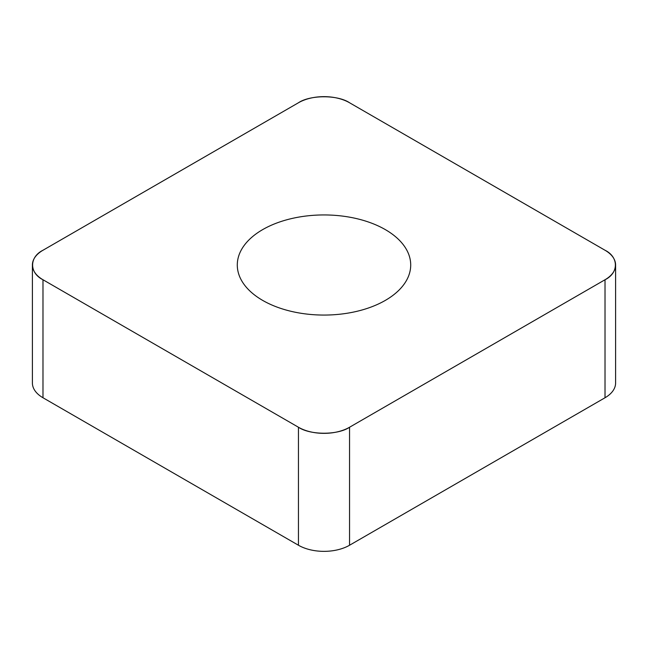 <?xml version="1.0" encoding="UTF-8"?>
<svg xmlns="http://www.w3.org/2000/svg" width="648" height="648" viewBox="0 0 648 648"><rect width="100%" height="100%" fill="white"/><g stroke="black" fill="none" stroke-linecap="round" stroke-linejoin="round"><path stroke-width="0.97" d="M615.6 265L615.6 383A36.126 20.858 180 0 1 605.021 397.751L349.547 545.243A36.126 20.858 180 0 1 298.453 545.243L42.979 397.751A36.126 20.858 180 0 1 32.4 383L32.4 265A36.126 20.858 0 0 0 42.979 279.75L298.453 427.243A36.126 20.858 0 0 0 349.547 427.243L605.021 279.75A36.126 20.858 0 0 0 615.6 265A36.126 20.858 0 0 0 605.021 250.25L349.547 102.757A36.126 20.858 0 0 0 298.453 102.757L42.979 250.25A36.126 20.858 0 0 0 32.4 265M324 214.942A86.711 50.058 0 0 0 237.29 265A86.711 50.058 0 0 0 324 315.066A86.711 50.058 0 0 0 410.711 265A86.711 50.058 0 0 0 324 214.942M43.084 250.193C29.136 256.997 29.136 273.002 43.084 279.806L298.355 427.186C310.141 435.237 337.859 435.237 349.645 427.186L604.916 279.806C618.864 273.002 618.864 256.997 604.916 250.193L349.645 102.813C337.859 94.762 310.141 94.762 298.355 102.813L43.084 250.193M349.547 427.243L349.547 545.243M605.021 397.751L605.021 279.75M298.453 545.243L298.453 427.243M42.979 279.75L42.979 397.751"/></g></svg>
